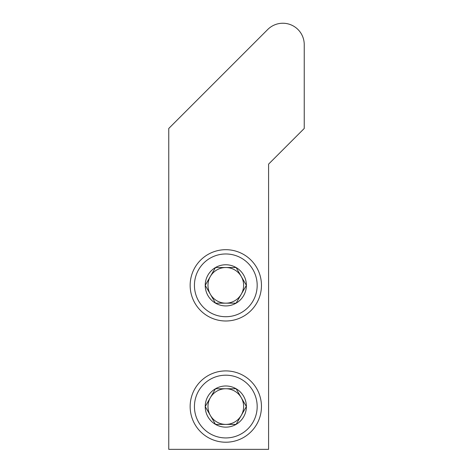 <?xml version="1.0" encoding="UTF-8"?>
<svg xmlns="http://www.w3.org/2000/svg" width="473" height="473" viewBox="0 0 473 473"><rect width="100%" height="100%" fill="white"/><g stroke="black" fill="none" stroke-linecap="round" stroke-linejoin="round"><path stroke-width="0.71" d="M304.24 128.467L304.24 44.633A21.391 21.391 0 0 0 267.724 29.503L168.76 128.467L168.76 449.35L268.587 449.35L268.587 164.125L304.24 128.467M215.511 424.393L205.217 406.567L215.511 388.741L236.098 388.741L246.386 406.567L236.098 424.393L215.511 424.393A20.587 20.587 0 0 1 215.511 388.741A20.587 20.587 0 0 1 246.386 406.567A20.587 20.587 0 0 1 215.511 424.393L236.098 424.393L246.386 406.567L236.098 388.741L215.511 388.741L210.367 397.651A17.826 17.826 0 0 1 241.242 397.651A17.826 17.826 0 0 1 225.804 424.393A17.826 17.826 0 0 1 210.367 415.477L215.511 424.393M257.182 406.567A31.378 31.378 0 0 1 210.118 433.735A31.378 31.378 0 0 1 210.118 379.393A31.378 31.378 0 0 1 257.182 406.567M261.457 406.567A35.652 35.652 0 0 1 207.978 437.442A35.652 35.652 0 0 1 207.978 375.686A35.652 35.652 0 0 1 261.457 406.567M210.367 415.477A17.826 17.826 0 0 1 210.367 397.651L205.217 406.567L210.367 415.477M215.511 303.169L205.217 285.343L215.511 267.517L236.098 267.517L246.386 285.343L236.098 303.169L215.511 303.169A20.587 20.587 0 0 1 215.511 267.517A20.587 20.587 0 0 1 246.386 285.343A20.587 20.587 0 0 1 215.511 303.169L236.098 303.169L246.386 285.343L236.098 267.517L215.511 267.517L210.367 276.433A17.826 17.826 0 0 1 241.242 276.433A17.826 17.826 0 0 1 225.804 303.169A17.826 17.826 0 0 1 210.367 294.259L215.511 303.169M257.182 285.343A31.378 31.378 0 0 1 210.118 312.517A31.378 31.378 0 0 1 210.118 258.175A31.378 31.378 0 0 1 257.182 285.343M261.457 285.343A35.652 35.652 0 0 1 207.978 316.218A35.652 35.652 0 0 1 207.978 254.468A35.652 35.652 0 0 1 261.457 285.343M210.367 294.259A17.826 17.826 0 0 1 210.367 276.433L205.217 285.343L210.367 294.259"/></g></svg>
